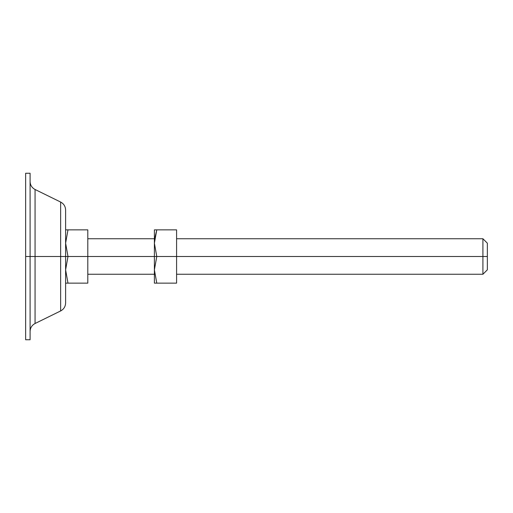 <?xml version="1.0" encoding="UTF-8"?>
<svg xmlns="http://www.w3.org/2000/svg" width="513" height="513" viewBox="0 0 513 513"><rect width="100%" height="100%" fill="white"/><g stroke="black" fill="none" stroke-linecap="round" stroke-linejoin="round"><path stroke-width="0.77" d="M482.913 256.5L482.913 274.256L482.913 256.5L176.587 256.5L482.913 256.5L482.913 274.256L482.913 256.5L487.35 256.5L482.913 256.5L482.913 238.744L482.913 256.5M154.4 283.138L176.587 283.138L176.587 256.5L176.587 283.138L156.779 283.138L154.394 269.844L156.773 256.5L176.587 256.5L176.587 229.862L156.779 229.862L176.587 229.862L176.587 256.5L154.394 256.5L154.394 229.875L154.394 283.125L156.779 283.138L154.394 269.844L156.773 256.5L87.8 256.5L154.394 256.5L154.394 283.125L154.394 229.875L156.779 229.862L154.689 238.744M487.35 243.181L487.35 269.819L487.35 243.181L482.913 238.744L176.587 238.744M67.985 256.5L65.606 269.819L67.985 256.5L65.606 256.5L67.985 256.5L65.606 243.207L67.985 229.862L65.613 229.862L87.8 229.862L87.8 283.138L67.985 283.138L65.606 269.844L67.985 256.5L87.8 256.5L87.8 283.138L67.985 283.138L65.606 269.844L67.985 256.5L65.606 243.207L67.985 229.862L65.606 243.156L67.985 256.5L87.8 256.5L87.8 229.862L67.985 229.862M65.613 283.138L67.985 283.138L65.606 283.125M30.087 256.5L30.087 339.741L30.087 256.5L25.65 256.5L25.65 339.741L25.65 256.5L35.057 256.5L35.057 189.489L35.057 256.5L30.087 256.5L30.087 173.259L25.65 173.259L25.65 339.741L30.087 339.741L30.087 173.259L30.087 256.5M60.637 256.5L60.637 310.949L60.637 256.5L35.057 256.5L35.057 323.511L35.057 256.5L60.637 256.5L60.637 310.949L60.637 256.5L65.606 256.5L65.606 302.978L65.606 256.5L60.637 256.5L60.637 202.051L60.637 256.5M30.087 331.481C30.229 327.878 31.889 325.223 35.057 323.511L60.637 310.949C63.811 309.236 65.465 306.575 65.606 302.978L65.606 210.022C65.465 206.425 63.811 203.764 60.637 202.051L35.057 189.489C31.889 187.777 30.229 185.122 30.087 181.519M35.057 256.5L35.057 189.489L35.057 256.5M156.779 229.862L154.394 243.207L156.773 256.5L154.394 243.207L156.779 229.862L154.4 229.862M487.35 269.819L482.913 274.256L176.587 274.256M154.394 274.256L87.8 274.256M154.394 238.744L87.8 238.744"/></g></svg>
